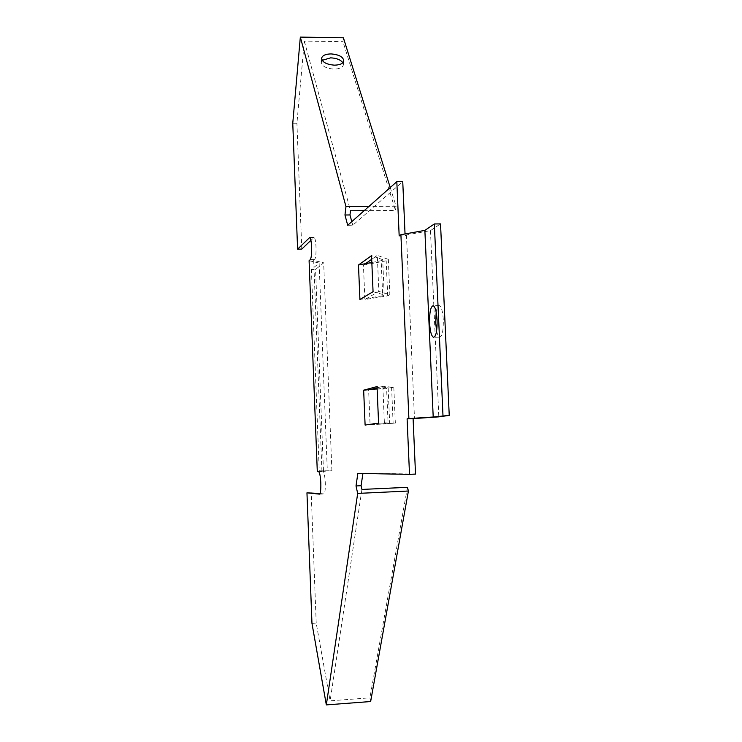 <?xml version="1.0" encoding="UTF-8"?>
<svg xmlns="http://www.w3.org/2000/svg" width="742" height="742" viewBox="0 0 742 742"><rect width="100%" height="100%" fill="white"/><g stroke="black" fill="none" stroke-linecap="round" stroke-linejoin="round"><path stroke-width="0.56" stroke-dasharray="3.71 2.78" d="M317.298 471.55L327.324 470.938L319.125 263.058L311.399 269.531L315.573 269.457L323.66 262.807L313.68 260.433L314.673 259.579C315.721 257.984 316.166 253.764 316.009 246.928C315.721 241.233 315.1 238.061 314.154 237.412L310.917 240.315M320.015 493.532L323.92 493.931C324.977 493.198 325.432 489.47 325.284 482.754C324.894 475.863 324.124 472.07 322.974 471.374L331.897 470.753L319.255 470.855L311.399 269.531M322.176 60.343L321.286 61.929C321.592 66.019 325.821 68.422 333.983 69.108C339.279 68.997 342.396 67.652 343.333 65.073L342.86 62.699M436.611 330.904C437.446 334.8 438.476 336.887 439.709 337.165C442.26 336.256 443.456 330.478 443.299 319.83C442.742 311.352 441.416 306.604 439.32 305.583C437.956 305.518 436.917 307.661 436.185 311.992M371.696 259.32L375.09 256.936L371.547 255.665M382.705 259.663L375.09 256.936L377.307 255.378L378.828 291.43L376.593 292.728L384.208 294.908L382.705 259.663L381.184 260.702L382.668 295.77L359.907 299.471M373.059 291.708L376.593 292.728L364.878 299.527L387.686 295.826L389.847 294.639L378.828 291.43M371.835 262.473L381.184 260.702M378.578 423.07L382.093 423.153L365.101 425.073M377.14 388.929L386.591 388.057L388.094 423.561L370.091 424.916L368.635 390.079L370.74 389.522M377.094 387.834L380.563 386.916L377.038 386.573M382.844 386.313L384.384 422.819L382.093 423.153L389.661 423.339L388.149 387.658L380.563 386.916L382.844 386.313L393.817 387.398L368.635 390.079M370.648 701.533L369.896 697.832L330.125 700.828L316.213 623.067L311.965 623.345M357.848 473.415L362.912 473.507M415.52 474.082L362.968 473.183M399.177 235.937L405.123 235.863L406.458 234.926L430.462 230.623L440.535 223.899M405.039 233.953L405.123 235.863M347.701 225.28L352.765 225.234L402.748 181.669M351.801 221.654L352.765 225.234M390.236 187.531L396.089 206.23L395.477 210.413L364.174 210.663M396.089 206.23L368.941 206.434M343.398 37.786L342.98 41.673L395.477 210.413M292.765 123.246L296.921 123.265L304.313 41.079L342.98 41.673M301.781 249.099L296.921 123.265M319.125 263.058L309.089 260.692M327.324 470.938L319.255 470.855M316.213 623.067L311.176 492.623M365.491 263.67L363.441 265.107L364.878 299.527M361.938 489.432L330.125 700.828M321.945 471.365L313.68 260.433M304.313 41.079L350.502 210.774M406.458 234.926L414.481 418.414M363.441 265.107L386.192 260.813L388.344 259.385L377.307 255.378M384.208 294.908L382.668 295.77M386.591 388.057L388.149 387.658M384.384 422.819L395.347 423.088L370.091 424.916M388.094 423.561L389.661 423.339M407.451 487.318L369.896 697.832M387.686 295.826L386.192 260.813M388.344 259.385L389.847 294.639M430.462 230.623L438.819 416.856M331.897 470.753L323.66 262.807M393.817 387.398L395.347 423.088M393.13 423.404L391.618 387.955M323.466 470.669L315.573 269.457M310.277 259.644L314.673 259.579M319.505 494.126L323.855 493.922M309.952 237.579L313.801 237.533M318.541 471.569L322.974 471.374M319.477 494.135L323.92 493.931M343.333 65.073L343.759 61.141M439.32 305.583L433.17 305.723M309.757 237.468L314.154 237.412M321.286 61.929L321.62 58.599M439.709 337.165L433.857 337.322"/><path stroke-width="1.11" d="M310.277 259.644C311.306 258.049 311.742 253.829 311.594 246.984C311.297 241.28 310.685 238.108 309.757 237.468L297.598 249.154L292.765 123.246L300.334 37.1L345.967 206.601L344.965 215.004L347.701 225.28L396.822 181.688L399.177 235.937L400.912 234.695L408.898 418.581L407.108 418.84L409.51 474.351L357.848 473.415L356.012 485.945L357.681 493.421L326.332 704.9L311.965 623.345L306.956 492.818L319.477 494.135C320.525 493.402 320.971 489.683 320.813 482.959C320.423 476.058 319.672 472.264 318.541 471.569L317.298 471.55L309.089 260.692L310.277 259.644M334.401 65.157C339.706 65.046 342.823 63.71 343.759 61.141C343.49 57.023 339.261 54.62 331.08 53.916C325.738 54.018 322.603 55.372 321.676 57.978C321.982 62.068 326.23 64.461 334.401 65.157M342.86 62.699C340.615 59.759 336.553 58.145 330.672 57.848L322.176 60.343M437.103 319.978C436.546 311.482 435.239 306.734 433.17 305.723C430.62 306.604 429.433 312.382 429.599 323.039C430.137 331.572 431.464 336.33 433.569 337.322C436.083 336.414 437.261 330.626 437.103 319.978M436.185 311.992L435.675 322.891L436.611 330.904M373.059 291.708L371.547 255.665L358.488 264.996L359.907 299.471L373.059 291.708M363.654 390.181L365.101 425.073L378.578 423.07L377.038 386.573L363.654 390.181L377.14 388.929M358.488 264.996L365.491 263.67L371.696 259.32M365.491 263.67L371.835 262.473M370.74 389.522L377.094 387.834M357.681 493.421L408.415 491.028L370.648 701.533L326.332 704.9M362.912 473.507L361.085 485.713L361.938 489.432L407.451 487.318L408.415 491.028M361.085 485.713L356.012 485.945M409.51 474.351L415.52 474.082L413.099 418.618L407.108 418.84M400.912 234.695L424.869 230.382L433.207 417.013L449.235 415.39L438.819 416.856L413.099 418.618M433.207 417.013L408.898 418.581M424.869 230.382L434.339 223.963L442.983 415.622M449.235 415.39L440.535 223.899L434.339 223.963M396.822 181.688L402.748 181.669L405.039 233.953M344.965 215.004L349.983 214.957L351.801 221.654M349.983 214.957L350.502 210.774L364.174 210.663M368.941 206.434L345.967 206.601M300.334 37.1L343.398 37.786L390.236 187.531M297.598 249.154L301.781 249.099L310.917 240.315M306.956 492.818L320.015 493.532M309.414 237.588L309.952 237.579M321.62 58.599L321.676 57.978"/></g></svg>
